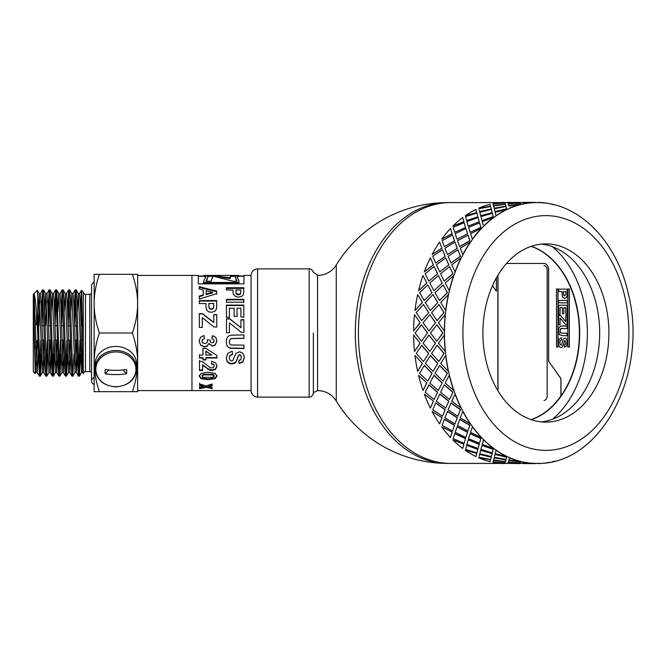 <?xml version="1.0" encoding="UTF-8"?>
<svg xmlns="http://www.w3.org/2000/svg" width="666" height="666" viewBox="0 0 666 666"><rect width="100%" height="100%" fill="white"/><g stroke="black" fill="none" stroke-linecap="round" stroke-linejoin="round"><path stroke-width="1" d="M41.392 353.996L40.568 374.55L40.335 376.099L40.06 375.108L37.754 300.033L37.754 334.39L39.361 376.14M39.818 371.828L40.809 340.176M47.91 353.996L46.703 375.932L44.147 296.886L43.64 290.018L42.616 289.86L45.421 372.061L45.829 376.107L46.811 376.14M43.082 294.172L42.091 325.824M41.508 312.004L42.616 289.86M46.337 371.828L47.328 340.176M54.429 354.004L53.372 376.107L52.839 371.412L50.791 299.966L50.283 290.767L50.067 289.86L49.134 289.86L52.09 374.292L52.348 376.099L53.33 376.14M49.6 294.172L48.61 325.824M48.027 311.996L49.134 289.86M52.864 371.828L53.846 340.176M60.947 354.004L59.99 375.724L59.482 373.476L56.926 292.124L56.635 289.901L55.669 289.86M56.119 294.172L55.128 325.824M54.554 311.996L55.611 289.893L56.194 295.554L58.242 367.499L58.758 375.666L59.848 376.14M59.382 371.828L60.373 340.176M67.474 353.996L66.633 374.708L66.367 376.14L66.125 374.975L63.57 294.064L63.153 289.893L62.171 289.86L64.91 370.87L65.393 376.107L66.367 376.14M62.637 294.172L61.655 325.824M61.072 312.004L62.171 289.86M65.901 371.828L66.891 340.176M73.993 353.996L72.769 375.865L70.213 296.561L69.705 289.968L68.69 289.86L71.587 373.451L71.911 376.099L72.885 376.14M69.164 294.172L68.173 325.824M67.591 312.004L68.69 289.86M80.511 354.004L79.454 376.107L78.904 371.129L76.856 299.575L76.349 290.651L76.149 289.86L75.225 289.86L77.739 365.85L78.255 375.191L78.471 376.14L79.412 376.14M75.683 294.172L74.692 325.824M74.109 311.996L75.216 289.86M78.938 371.828L79.928 340.176M77.248 312.004L78.347 293.623L81.568 372.419M82.201 365.101L82.759 348.859M78.297 293.581L79.587 293.581L80.386 304.812L81.993 359.89L82.792 372.377L83.233 369.688M70.729 311.996L71.828 293.623L75.042 372.419L76.324 372.419L77.373 353.996M75.683 365.101L76.482 340.176M71.778 293.581L73.06 293.581L73.868 304.812L76.324 372.419M64.211 311.996L65.301 293.623L68.515 372.419L69.805 372.419L70.854 353.996M69.164 365.101L69.955 340.176M65.26 293.581L66.542 293.581L67.349 304.812L69.805 372.419M57.692 312.004L58.783 293.623L61.996 372.419L63.287 372.419L64.327 354.004M62.637 365.101L63.437 340.176M58.741 293.581L60.023 293.581L60.822 304.812L63.287 372.419M51.174 312.004L52.264 293.623L55.478 372.419L56.76 372.419L57.809 353.996M56.119 365.101L56.918 340.176M52.214 293.581L53.505 293.581L54.304 304.803L56.76 372.419M44.647 311.996L45.746 293.623L48.959 372.419L50.241 372.419L51.29 353.996M49.6 365.101L50.4 340.176M45.546 325.824L46.337 300.899M45.696 293.581L46.986 293.581L47.785 304.812L50.241 372.419M38.128 311.996L39.227 293.623L42.441 372.419L43.723 372.419L44.772 354.004M43.082 365.101L43.881 340.176M39.019 325.824L39.818 300.899M39.177 293.581L40.46 293.581L41.267 304.82L43.723 372.419M83.283 371.037L83.283 373.859A2.173 2.173 0 0 1 85.464 371.686L85.464 294.314C84.932 294.755 84.207 294.031 83.283 292.141L83.283 371.037L81.677 292.64L81.369 290.726L81.002 300.033L81.002 325.158M81.502 325.824L82.201 314.577M99.392 274.317C95.921 284.507 94.172 294.289 94.156 303.663L94.156 274.317L137.621 274.317L137.621 362.337C137.604 352.972 135.856 343.19 132.384 333C135.856 322.81 137.604 313.028 137.621 303.663C137.604 294.289 135.856 284.507 132.384 274.317M94.156 303.663C94.172 313.028 95.921 322.81 99.392 333C95.921 343.19 94.172 352.972 94.156 362.337L94.156 303.663M94.156 362.337C94.172 371.711 95.921 381.493 99.392 391.683L94.156 391.683L94.156 362.337M37.754 334.39C36.572 310.264 35.331 296.711 34.033 293.731L34.033 323.41L35.231 373.609L33.3 371.686L33.3 294.314L37.321 290.326L37.754 300.033M35.231 373.609L35.531 369.688M36.006 348.859L36.122 341.7M36.397 324.575L36.563 314.577M137.621 391.683L132.384 391.683C135.856 381.493 137.604 371.711 137.621 362.337L137.621 391.683M34.033 323.41L35.914 372.419L37.204 372.419L38.253 354.004M36.563 365.101L37.346 340.468M99.392 333L132.384 333M99.392 391.683L132.384 391.683M34.033 293.731L37.204 372.419M80.628 312.004L81.002 300.033M94.156 280.619L94.156 385.381M251.074 275.408L243.956 275.408L243.956 283.858L198.326 283.858L198.326 275.408L137.621 275.408L137.621 303.663M137.621 362.337L137.621 390.592L251.074 390.592M191.958 275.408L191.958 390.592L191.958 275.408M37.646 332.484L37.895 340.176M85.464 294.314L89.81 294.314L89.81 371.686A4.346 4.346 0 0 1 91.55 372.053M94.156 384.399A3.48 3.48 0 0 1 94.156 377.664M549.666 203.896L549.683 203.688A130.619 92.358 90 0 0 538.12 202.397L538.12 202.614A130.403 92.208 90 0 0 536.671 202.597A130.403 92.208 90 0 0 535.223 202.614L535.223 202.397A130.619 92.358 90 0 0 523.659 203.688L523.684 203.896A130.403 92.208 90 0 0 520.82 204.537L520.795 204.329A130.619 92.358 90 0 0 509.515 208.158L509.557 208.366A130.403 92.208 90 0 0 506.801 209.632L506.759 209.424A130.619 92.358 90 0 0 496.037 215.701L496.103 215.892A130.403 92.208 90 0 0 493.523 217.757L493.456 217.566A130.619 92.358 90 0 0 483.566 226.132L483.649 226.315A130.403 92.208 90 0 0 481.31 228.721L481.218 228.546A130.619 92.358 90 0 0 472.394 239.202L472.502 239.352A130.403 92.208 90 0 0 470.454 242.249L470.346 242.099A130.619 92.358 90 0 0 462.812 254.57L462.937 254.703A130.403 92.208 90 0 0 461.23 258.017L461.105 257.892A130.619 92.358 90 0 0 455.045 271.878L455.186 271.978A130.403 92.208 90 0 0 453.871 275.632L453.729 275.533A130.619 92.358 90 0 0 449.292 290.692L449.433 290.759A130.403 92.208 90 0 0 448.543 294.655L448.393 294.597A130.619 92.358 90 0 0 445.687 310.539L445.837 310.581A130.403 92.208 90 0 0 445.387 314.627L445.229 314.593A130.619 92.358 90 0 0 444.322 330.952L444.48 330.952A130.403 92.208 90 0 0 444.463 333A130.403 92.208 90 0 0 444.48 335.048L444.322 335.048A130.619 92.358 90 0 0 445.229 351.407L445.387 351.373A130.403 92.208 90 0 0 445.837 355.419L445.687 355.461A130.619 92.358 90 0 0 448.393 371.403L448.543 371.345A130.403 92.208 90 0 0 449.433 375.241L449.292 375.308A130.619 92.358 90 0 0 453.729 390.467L453.871 390.368A130.403 92.208 90 0 0 455.186 394.022L455.045 394.122A130.619 92.358 90 0 0 461.105 408.108L461.23 407.983A130.403 92.208 90 0 0 462.937 411.297L462.812 411.43A130.619 92.358 90 0 0 470.346 423.901L470.454 423.751A130.403 92.208 90 0 0 472.502 426.648L472.394 426.798A130.619 92.358 90 0 0 481.218 437.454L481.31 437.279A130.403 92.208 90 0 0 483.649 439.685L483.566 439.868A130.619 92.358 90 0 0 493.456 448.434L493.523 448.243A130.403 92.208 90 0 0 496.103 450.108L496.037 450.299A130.619 92.358 90 0 0 506.759 456.576L506.801 456.368A130.403 92.208 90 0 0 509.557 457.634L509.515 457.842A130.619 92.358 90 0 0 520.795 461.671L520.82 461.463A130.403 92.208 90 0 0 523.684 462.104L523.659 462.312A130.619 92.358 90 0 0 535.223 463.603L535.223 463.386A130.403 92.208 90 0 0 536.671 463.403L535.223 463.403M523.285 463.145L520.088 463.403M507.917 463.145L504.72 463.403M500.607 463.403L447.535 463.403A130.403 92.208 90 0 1 355.328 333A130.403 92.208 90 0 1 447.535 202.597A130.403 130.403 0 0 0 336.263 265.01M447.535 202.597L450.616 202.597A130.403 92.208 90 0 0 358.408 333A130.403 92.208 90 0 0 450.616 463.403A130.403 92.208 90 0 1 358.408 333A130.403 92.208 90 0 1 450.616 202.597L500.607 202.597M535.223 463.386A130.403 92.208 90 0 1 523.684 462.104L523.276 463.22L535.223 463.603M520.82 461.463A130.403 92.208 90 0 1 509.557 457.634L508.966 460.006L520.795 461.671M520.82 204.537A130.403 92.208 90 0 0 509.557 208.366L509.515 208.158M535.223 202.614A130.403 92.208 90 0 0 523.684 203.896L523.659 203.688M517.124 462.812L508.316 462.104L507.908 463.22L519.855 463.603L520.221 463.003M520.687 462.013L508.874 460.264L508.391 462.013L520.296 463.037L520.687 462.013L508.841 460.472L508.391 462.013M501.756 462.812L504.853 463.003M505.344 461.796L493.506 460.264L493.023 462.013L504.928 463.037L505.344 461.796M505.927 459.798L494.189 457.634L493.598 460.006L505.427 461.671L505.927 459.798M494.297 457.226L506.018 459.515L506.643 457.018L495.046 454.245L494.58 456.102M490.559 459.798L478.779 457.842L490.559 459.798M478.929 457.226L490.651 459.515L491.275 457.018L479.678 454.245L479.212 456.102M491.391 456.576L492.166 453.479L480.735 450.108L479.811 453.679L491.391 456.576L491.5 456.102M492.166 453.479L491.433 456.368M492.307 452.88L493.273 449.192L482.051 445.246L480.91 449.383L492.307 452.88L493.206 449.383L481.976 445.429M476.798 453.479L465.301 450.299L476.798 453.479L476.065 456.368M476.739 453.679L476.132 456.102M477.905 449.192L466.683 445.246L465.542 449.383L476.939 452.88L477.905 449.192L476.939 452.88M479.27 444.189L468.281 439.685L466.899 444.372L478.088 448.434L479.27 444.189L478.088 448.434M479.495 443.281L480.935 438.494L470.213 433.474L468.556 438.669L479.495 443.281L480.844 438.669L470.113 433.641M463.902 444.189L452.83 439.868L463.902 444.189L462.72 448.434L463.827 444.372M465.567 438.494L454.845 433.474L453.188 438.669L464.127 443.281L465.567 438.494L464.127 443.281M467.565 432.159L457.134 426.648L455.178 432.326L465.85 437.454L467.565 432.159L465.85 437.454M467.907 430.977L469.938 425.208L459.823 419.239L457.534 425.358L467.907 430.977L469.83 425.358L459.707 419.38M452.197 432.159L441.658 426.798L452.197 432.159L450.482 437.454L452.097 432.326M454.57 425.208L444.455 419.239L442.166 425.358L452.539 430.977L454.57 425.208L452.539 430.977M457.334 417.69L447.569 411.297L444.921 417.832L454.978 423.901L457.334 417.69L454.978 423.901M457.825 416.258L460.539 409.648L451.132 402.872L448.118 409.773L457.825 416.258L460.414 409.773L451.007 402.988M441.966 417.69L432.076 411.43L441.966 417.69L439.61 423.901L441.849 417.832M445.171 409.648L435.764 402.872L432.75 409.773L442.457 416.258L445.171 409.648L442.457 416.258M448.834 401.132L439.818 394.022L436.405 401.248L445.737 408.108L448.834 401.132L445.737 408.108M449.492 399.492L452.98 392.199L444.364 384.79L440.551 392.299L449.492 399.492L452.838 392.299L444.222 384.873M433.466 401.132L424.309 394.122L433.466 401.132L430.369 408.108L433.333 401.248M437.612 392.199L428.996 384.79L425.183 392.299L434.124 399.492L437.612 392.199L434.124 399.492M442.266 382.9L434.065 375.241L429.828 382.983L438.361 390.467L442.266 382.9L438.361 390.467M443.115 381.085L447.444 373.293L439.677 365.426L434.998 373.36L443.115 381.085L447.294 373.36L439.527 365.484M426.898 382.9L418.556 375.308L426.898 382.9L422.993 390.467L426.756 382.983M432.076 373.293L424.309 365.426L419.63 373.36L427.747 381.085L432.076 373.293L427.747 381.085M437.795 363.445L430.469 355.419L425.349 363.494L433.025 371.403L437.795 363.445L433.025 371.403M438.852 361.496L444.064 353.396L437.187 345.271L431.618 353.43L438.852 361.496L443.914 353.43L437.038 345.296M422.427 363.445L414.951 355.461L422.427 363.445L417.657 371.403L422.277 363.494M428.696 353.396L421.819 345.271L416.25 353.43L423.484 361.496L428.696 353.396L423.484 361.496M435.531 343.231L428.954 335.048L423.085 343.248L429.861 351.407L435.531 343.231L429.861 351.407M436.813 341.2L442.932 333L436.963 324.808L430.477 333L436.813 341.2L442.773 333L436.813 324.8M420.163 343.231L413.586 335.048L420.163 343.231L414.493 351.407L420.005 343.248M427.564 333L421.445 324.8L415.109 333L421.445 341.2L427.564 333L421.445 341.2M435.531 322.769L429.861 314.593L423.085 322.752L428.954 330.952L435.531 322.769L428.954 330.952M437.038 320.704L444.064 312.604L439.002 304.553L431.618 312.57L437.038 320.704L443.914 312.57L438.852 304.504M420.163 322.769L414.493 314.593L420.163 322.769L413.586 330.952L420.005 322.752M428.696 312.604L423.484 304.504L416.25 312.57L421.67 320.704L428.696 312.604L421.67 320.704M437.795 302.555L433.025 294.597L425.349 302.506L430.319 310.539L437.795 302.555L430.319 310.539M439.527 300.516L447.444 292.707L443.256 284.998L434.998 292.64L439.527 300.516L447.294 292.64L443.115 284.915M422.427 302.555L417.657 294.597L422.427 302.555L414.951 310.539L422.277 302.506M432.076 292.707L427.747 284.915L419.63 292.64L424.159 300.516L432.076 292.707L424.159 300.516M442.266 283.1L438.361 275.533L429.828 283.017L433.924 290.692L442.266 283.1L433.924 290.692M444.222 281.127L452.98 273.801L449.625 266.616L440.551 273.701L444.222 281.127L452.838 273.701L449.492 266.508M426.898 283.1L422.993 275.533L426.898 283.1L418.556 290.692L426.756 283.017M437.612 273.801L434.124 266.508L425.183 273.701L428.854 281.127L437.612 273.801L428.854 281.127M448.834 264.868L445.737 257.892L436.405 264.752L439.677 271.878L448.834 264.868L439.677 271.878M451.007 263.012L460.539 256.352L457.942 249.875L448.118 256.227L451.007 263.012L460.414 256.227L457.825 249.742M433.466 264.868L430.369 257.892L433.466 264.868L424.309 271.878L433.333 264.752M445.171 256.352L442.457 249.742L432.75 256.227L435.639 263.012L445.171 256.352L435.639 263.012M457.334 248.31L454.978 242.099L444.921 248.168L447.444 254.57L457.334 248.31L447.444 254.57M459.707 246.62L469.938 240.792L468.007 235.181L457.534 240.642L459.707 246.62L469.83 240.642L467.907 235.023M441.966 248.31L439.61 242.099L441.966 248.31L432.076 254.57L441.849 248.168M454.57 240.792L452.539 235.023L442.166 240.642L444.339 246.62L454.57 240.792L444.339 246.62M467.565 233.841L465.85 228.546L455.178 233.674L457.026 239.202L467.565 233.841L457.026 239.202M470.113 232.359L480.935 227.506L479.578 222.902L468.556 227.331L470.113 232.359L480.844 227.331L479.495 222.719M452.197 233.841L450.482 228.546L452.197 233.841L441.658 239.202L452.097 233.674M465.567 227.506L464.127 222.719L453.188 227.331L454.745 232.359L465.567 227.506L454.745 232.359M479.27 221.811L478.088 217.566L466.899 221.628L468.198 226.132L479.27 221.811L468.198 226.132M481.976 220.571L493.273 216.808L492.365 213.32L480.91 216.617L481.976 220.571L493.206 216.617L492.307 213.12M463.902 221.811L462.72 217.566L463.902 221.811L452.83 226.132L463.827 221.628M477.905 216.808L476.939 213.12L465.542 216.617L466.608 220.571L477.905 216.808L466.608 220.571M492.107 212.321L491.391 209.424L479.811 212.321L480.669 215.701L492.166 212.521L491.433 209.632M491.391 209.424L491.5 209.898M492.166 212.521L480.669 215.701M506.593 208.774L494.988 211.555L506.593 208.774L506.018 206.485L494.297 208.774L494.58 209.898M476.798 212.521L465.301 215.701L476.798 212.521L476.065 209.632M476.739 212.321L476.132 209.898M491.275 208.982L479.62 211.555L491.275 208.982M479.212 209.898L479.62 211.555M505.927 206.202L494.189 208.366L493.598 205.994L494.147 208.158L505.927 206.202M520.687 203.987L508.874 205.736L508.391 203.987L508.841 205.528L520.687 203.987L520.296 202.964L508.391 203.987M490.559 206.202L478.779 208.158L490.559 206.202M505.344 204.204L493.506 205.736L493.023 203.987L493.473 205.528L505.344 204.204M517.124 203.188L508.316 203.896L507.908 202.78L508.291 203.688L520.221 202.997M523.285 202.855L522.843 202.381L535.139 202.381L522.402 202.78M501.756 203.188L504.853 202.997M507.917 202.855L507.475 202.381L519.771 202.597M507.384 202.614L519.771 202.381M554.395 204.812A130.619 92.358 90 0 0 552.555 204.329L552.522 204.537M520.204 202.78L507.908 202.78M505.319 203.987L504.928 202.964L493.023 203.987M505.894 205.994L505.427 204.329L493.598 205.994M491.225 208.774L490.651 206.485L478.929 208.774M535.223 202.397L523.276 202.78M520.795 204.329L508.966 205.994M494.297 208.774L494.988 211.555M477.838 216.617L476.939 213.12M504.836 202.78L504.487 202.397A130.619 92.358 -90 0 0 492.923 203.688M506.759 209.424L495.179 212.321L496.037 215.701M506.801 209.632A130.403 92.208 90 0 0 496.103 215.892M479.195 221.628L478.088 217.566M465.476 227.331L464.127 222.719M490.526 205.994L490.059 204.329A130.619 92.358 -90 0 0 478.779 208.158M493.456 217.566L482.267 221.628L483.566 226.132M493.523 217.757A130.403 92.208 90 0 0 483.649 226.315M467.465 233.674L465.85 228.546M454.462 240.642L452.539 235.023M465.301 215.701A130.619 92.358 -90 0 1 476.023 209.424M481.218 228.546L470.546 233.674L472.394 239.202M481.31 228.721A130.403 92.208 90 0 0 472.502 239.352M457.217 248.168L454.978 242.099M445.046 256.227L442.457 249.742M452.83 226.132A130.619 92.358 -90 0 1 462.72 217.566M470.346 242.099L460.289 248.168L462.812 254.57M470.454 242.249A130.403 92.208 90 0 0 462.937 254.703M448.701 264.752L445.737 257.892M437.47 273.701L434.124 266.508M441.658 239.202A130.619 92.358 -90 0 1 450.482 228.546M461.105 257.892L451.773 264.752L455.045 271.878M461.23 258.017A130.403 92.208 90 0 0 455.186 271.978M442.124 283.017L438.361 275.533M431.926 292.64L427.747 284.915M432.076 254.57A130.619 92.358 -90 0 1 439.61 242.099M453.729 275.533L445.196 283.017L449.292 290.692M453.871 275.632A130.403 92.208 90 0 0 449.433 290.759M437.645 302.506L433.025 294.597M428.546 312.57L423.484 304.504M424.309 271.878A130.619 92.358 -90 0 1 430.369 257.892M448.393 294.597L440.717 302.506L445.687 310.539M448.543 294.655A130.403 92.208 90 0 0 445.837 310.581M435.373 322.752L429.861 314.593M427.406 333L421.445 324.8M418.556 290.692A130.619 92.358 -90 0 1 422.993 275.533M445.229 314.593L438.453 322.752L444.322 330.952M445.387 314.627A130.403 92.208 90 0 0 444.48 330.952M435.373 343.248L428.954 335.048M428.546 353.43L421.67 345.296M414.951 310.539A130.619 92.358 -90 0 1 417.657 294.597M444.322 335.048L438.453 343.248L445.229 351.407M444.48 335.048A130.403 92.208 90 0 0 445.387 351.373M437.645 363.494L430.319 355.461M431.926 373.36L424.159 365.484M413.586 330.952A130.619 92.358 -90 0 1 414.493 314.593M445.687 355.461L440.717 363.494L448.393 371.403M445.837 355.419A130.403 92.208 90 0 0 448.543 371.345M442.124 382.983L433.924 375.308M437.47 392.299L428.854 384.873M414.493 351.407A130.619 92.358 -90 0 1 413.586 335.048M449.292 375.308L445.196 382.983L453.729 390.467M449.433 375.241A130.403 92.208 90 0 0 453.871 390.368M448.701 401.248L439.677 394.122M445.046 409.773L435.639 402.988M417.657 371.403A130.619 92.358 -90 0 1 414.951 355.461M455.045 394.122L451.773 401.248L461.105 408.108M455.186 394.022A130.403 92.208 90 0 0 461.23 407.983M457.217 417.832L447.444 411.43M454.462 425.358L444.339 419.38M422.993 390.467A130.619 92.358 -90 0 1 418.556 375.308M462.812 411.43L460.289 417.832L470.346 423.901M462.937 411.297A130.403 92.208 90 0 0 470.454 423.751M467.465 432.326L457.026 426.798M465.476 438.669L454.745 433.641M430.369 408.108A130.619 92.358 -90 0 1 424.309 394.122M472.394 426.798L470.546 432.326L481.218 437.454M472.502 426.648A130.403 92.208 90 0 0 481.31 437.279M479.195 444.372L468.198 439.868M477.838 449.383L466.608 445.429M439.61 423.901A130.619 92.358 -90 0 1 432.076 411.43M483.566 439.868L482.267 444.372L493.456 448.434M483.649 439.685A130.403 92.208 90 0 0 493.523 448.243M492.107 453.679L480.669 450.299M491.225 457.226L479.62 454.445M450.482 437.454A130.619 92.358 -90 0 1 441.658 426.798M478.779 457.842A130.619 92.358 -90 0 0 490.059 461.671L490.526 460.006M494.189 457.634L493.598 460.006M493.506 460.264L493.023 462.013M496.037 450.299L495.179 453.679L506.759 456.576M496.103 450.108A130.403 92.208 90 0 0 506.801 456.368M506.593 457.226L494.988 454.445M505.894 460.006L494.147 457.842M505.319 462.013L493.473 460.472M462.72 448.434A130.619 92.358 -90 0 1 452.83 439.868M492.923 462.312A130.619 92.358 -90 0 0 504.487 463.603L504.836 463.22M508.316 462.104L507.908 463.22M509.515 457.842L508.966 460.006M520.204 463.22L508.291 462.312M507.825 463.361L519.771 463.403M476.023 456.576A130.619 92.358 -90 0 1 465.301 450.299M523.659 462.312L523.276 463.22M522.752 463.603L535.139 463.619L523.193 463.361M535.223 202.597L536.671 202.597C579.378 202.048 617.216 242.066 628.396 294.205C648.368 372.527 601.856 465.459 536.671 463.403A130.403 92.208 90 0 0 538.12 463.386L537.77 463.22M538.12 463.603A130.619 92.358 90 0 0 549.683 462.312L549.666 462.104M552.555 461.671A130.619 92.358 90 0 0 554.395 461.188M519.771 463.619L507.384 463.386M541.283 421.869A89.111 63.012 90 0 0 599.683 333A89.111 63.012 90 0 0 541.283 244.131M545.895 422.111A89.111 63.012 90 0 0 608.899 333A89.111 63.012 90 0 0 545.895 243.889A89.111 63.012 90 0 0 482.883 333A89.111 63.012 90 0 0 545.895 422.111M531.293 246.32A89.111 63.012 -90 0 1 579.703 333A89.111 63.012 -90 0 1 531.293 419.68M552.397 419.289A99.975 70.696 90 0 0 552.397 246.711M497.885 390.709L497.885 275.291L497.885 390.709M543.989 400.374L544.08 400.374A4.346 3.072 90 0 0 547.152 396.029L547.152 269.971A4.346 3.072 90 0 0 544.08 265.626L543.989 265.626M531.11 419.622A89.111 63.012 90 0 0 560.889 395.987L560.889 378.604L548.601 361.213L560.955 378.604L560.955 395.987A89.111 63.012 90 0 0 577.031 308.833A89.111 63.012 90 0 0 531.143 246.37M567.857 324.7L567.857 288.969L569.372 288.969L569.372 347.053L567.857 347.053L567.857 324.7M569.305 347.053L569.305 288.969M558.016 324.7L558.016 347.053L556.51 347.053L556.51 288.969L558.016 288.969L558.025 324.7L557.958 288.969M557.958 347.053L557.958 324.7M565.784 315.551L567.241 315.559L565.784 315.551L565.725 321.728L560.589 315.517L558.632 315.501L560.647 315.517L565.784 321.728M567.182 324.7L567.182 315.567L567.241 324.7L565.784 324.7L560.089 317.957L560.089 324.7L558.632 324.7L558.632 315.501M560.031 324.7L560.089 317.957M567.282 302.888L558.674 302.83L558.682 300.374L567.29 300.433L567.282 302.888M567.29 300.433L558.682 300.374M567.224 302.888L567.232 300.433M560.081 314.435L558.632 314.427L558.666 305.17L567.274 305.236L567.241 314.26L565.784 314.244L565.809 307.684L563.902 307.667L563.877 313.778L562.429 313.769L562.454 307.659L560.106 307.642L560.081 314.435M560.106 307.642L560.023 314.435M563.902 307.667L563.819 313.778M567.274 305.236L558.666 305.17M567.182 314.26L567.216 305.236M567.199 326.007L567.191 328.463L561.088 328.513L560.239 329.254L559.915 330.877L560.947 333.1L567.174 333.25L567.166 335.706L562.645 335.681L559.373 334.715L558.424 330.935L558.724 328.296L560.422 326.198L567.199 326.007L562.454 325.974M567.174 333.25L560.889 333.1L560.148 332.451L560.181 329.254L562.47 328.43M567.099 335.706L567.107 333.25M567.132 328.463L567.141 326.007M561.505 340.026L560.256 340.892L559.848 342.674L560.198 344.464L561.022 345.071L561.921 343.939L563.161 339.21L564.901 338.103L566.125 338.636L566.991 340.16L567.282 342.557L566.566 346.004L564.66 347.202L564.593 344.747L565.551 344.081L565.85 342.524L565.009 340.451L562.395 347.053L561.022 347.527L559.64 346.936L558.682 345.288L558.383 342.632L559.149 339.094L561.346 337.637L561.505 340.026L561.288 337.645M560.963 347.527L562.329 347.053L563.211 345.712L564.427 340.809L565.001 340.451M564.602 347.202L566.5 346.004L567.224 342.557L566.933 340.16L566.067 338.636L564.843 338.103M560.972 345.071L561.48 344.822L560.131 344.464L559.781 342.674L560.189 340.892L561.446 340.026M561.022 345.071L561.546 344.822M561.962 291.583L558.716 291.566L558.724 289.102L567.332 289.169L567.182 296.037L566.333 297.777L564.651 298.476L562.479 297.019L561.962 291.583M564.593 298.476L566.267 297.777L567.116 296.037L567.274 289.169L558.724 289.111M492.49 285.706L496.411 291.242L496.411 277.839M506.501 263.453L544.047 263.453A6.518 4.612 -90 0 1 548.659 269.971L548.659 361.213M496.411 291.242L492.465 285.756M543.989 263.453A6.518 4.612 90 0 1 548.601 269.971L548.601 361.213M564.577 295.937L563.486 294.888L563.361 291.6L563.553 294.888L564.635 295.937L565.8 294.572L565.867 291.616L563.428 291.6M497.977 275.141L497.977 390.859M237.071 316.608L237.038 308.225L237.071 316.358L234.141 316.367L234.107 308.225L229.379 308.241L229.412 317.557M226.44 305.544L243.823 305.503L243.864 317.199M229.379 308.241L229.412 317.324L226.482 317.332L226.44 305.128L243.823 305.078L243.864 316.958L240.925 316.966L240.892 308.208L237.038 308.225M243.823 305.503L243.823 305.078M243.964 348.301L230.403 348.068L228.222 347.078L226.798 345.121L226.257 341.883M243.931 338.286L231.61 338.453L229.895 339.51L229.254 341.866M231.61 338.453L229.895 339.61L229.254 341.775M229.254 341.891L229.878 344.122L231.377 345.013L243.947 345.13L243.964 348.534L230.403 348.301L228.222 347.294L226.798 345.304L226.257 342.024L226.823 338.27L228.313 336.238L230.236 335.248L243.923 334.865L243.931 338.37L231.61 338.536M199.234 287.429L216.633 291.675L216.65 294.264M199.267 296.62L203.213 295.471L203.213 294.896L203.197 289.976L199.242 289.044L199.234 286.73L216.633 291.042L216.65 293.664L199.284 299.067L199.267 296.062L203.213 294.896M206.127 290.701L206.144 294.647L212.587 292.923L212.587 292.307L206.127 290.701L206.144 294.056L212.587 292.307M216.633 291.675L216.633 291.042M206.144 294.647L206.144 294.056M199.284 301.082L216.675 301.04L216.691 305.769M208.808 303.53L209.099 308.042L209.957 309.007L211.305 309.365L212.87 308.858L213.636 307.609L213.744 303.513L208.808 303.53L209.099 307.659L209.957 308.641L211.305 308.999L212.87 308.491L213.636 307.217L213.753 304.986M216.691 305.744L216.442 309.082L214.752 311.388L211.363 312.329L208.674 311.796L206.951 310.439L206.127 308.774L205.861 303.538L199.3 303.554L199.284 300.591L216.675 300.549L216.691 305.552M216.675 301.04L216.675 300.549M216.875 340.917L215.318 344.747L212.429 345.929L208.766 343.523L207.342 345.829L204.653 346.695L200.741 345.105L199.117 341.075M214.136 340.85L213.536 339.41L211.805 338.694M208.766 343.523L207.342 346.029L204.653 346.911L200.741 345.288L199.117 341.2L200.466 337.304L204.012 335.498L204.412 338.711L202.531 339.543L201.881 341.167L202.672 342.882L204.787 343.573L206.776 342.898L207.501 341.267L207.251 339.752L209.965 340.11L210.564 342.149L212.221 342.848L213.611 342.332L214.136 340.834L213.536 339.51L211.805 338.786L212.312 335.722L214.835 336.68L216.325 338.47L216.875 341.067M207.501 341.15L207.251 339.652M204.412 338.628L202.531 339.444L201.881 341.034M216.875 341.042L215.318 344.921L212.429 346.12L208.766 343.689M203.671 276.273L204.154 275.408L205.819 276.756L203.671 281.152L203.671 283.216L238.952 283.216L238.952 280.802L237.063 276.648L238.578 275.408L238.578 276.273L237.113 277.114M205.777 277.214L204.154 276.273L198.326 276.273M198.326 276.024L203.671 276.024M238.578 276.024L243.956 276.024M203.671 282.451L238.952 282.451M216.958 365.659L215.576 368.839L212.129 369.955L207.667 368.639L202.589 364.801L202.606 370.546L199.509 370.546L199.475 360.98L202.805 361.963L209.84 367.374L211.888 367.923L213.595 367.441L214.194 366.1L213.553 364.727L211.463 364.135L211.788 361.288L215.742 362.887L216.958 366.183L215.576 369.389L212.129 370.521L209.898 370.204L202.589 365.284M214.194 365.617L213.553 364.252L211.463 363.669M214.194 365.609L214.194 366.1L214.194 365.609M202.606 369.971L199.509 369.98L199.475 360.556M199.509 369.98L199.509 370.546M226.373 288.436L243.756 288.403L243.773 292.041M235.897 289.993L236.18 293.256L238.386 294.347L239.951 293.931L240.717 292.898L240.826 289.985L235.897 289.993L236.18 293.856L237.038 294.638L239.951 294.522L240.717 293.506L240.834 291.358M240.834 291.125L240.834 291.758M243.773 291.725L243.523 294.414L241.833 296.312L238.445 297.103L235.756 296.653L233.208 294.164L232.942 290.001L226.382 290.01L226.373 287.754L243.756 287.72L243.773 291.575M243.756 288.403L243.756 287.72M238.42 275.408L236.572 275.408L235.19 276.715L236.613 281.243M235.24 276.273L231.402 276.273L230.036 277.439M210.231 276.273L210.231 275.416L211.413 275.408L230.078 277.797L230.078 278.629L215.401 276.382M212.762 276.29L207.959 276.273M212.912 277.281L212.762 276.007L211.147 281.243L206.035 281.243L208.042 276.806L206.535 281.243M235.19 276.715L237.063 281.243L233.033 281.243L212.762 276.007M231.635 276.273L231.635 275.416L236.355 275.416M230.078 277.797L230.011 276.981L231.635 275.416M206.543 275.416L210.231 275.416M208.042 276.806L206.277 275.408L204.154 275.408M216.991 375.474L215.201 377.955L208.125 378.962L201.032 377.972L199.242 375.507M213.844 376.831L213.844 374.767L212.454 374.275L203.904 374.267L202.006 375.499L202.389 376.864L203.779 377.331L212.321 377.339L214.227 376.132L212.454 374.908L203.904 374.9L202.006 376.157L202.381 374.791L202.006 376.148M208.133 372.202L215.201 373.418L216.991 376.124L215.201 378.646L208.125 379.67L201.032 378.663L199.242 376.157L201.182 373.343L208.133 372.202M205.902 359.54L202.972 359.548L202.964 357.65L199.467 357.659L199.459 354.762M216.925 357.609L205.894 357.642L205.902 359.94L202.972 359.948L202.964 358.025L199.467 358.033L199.459 355.095L202.955 355.078L202.939 348.36L205.852 348.351L216.916 355.436L216.925 357.983L205.894 358.017M202.955 355.078L202.939 348.127M211.83 355.061L205.877 351.057L205.886 355.07L211.83 355.061L205.877 351.332M213.778 314.868L216.725 314.585L216.758 326.989L214.027 326.998L202.273 317.682L202.306 327.481M216.725 314.86L216.758 327.081M199.334 313.952L202.497 313.936L213.803 322.585L213.778 314.593L216.725 314.585M202.273 317.682L202.306 327.397L199.375 327.406L199.334 313.653L202.497 313.644L213.803 322.419M212.213 387.754L206.235 386.505L199.617 387.862L199.617 388.703L199.6 387.52L203.496 386.638L203.496 385.83L199.592 384.856L199.575 383.175M199.617 387.862L199.6 386.696M212.188 384.981L208.724 385.822L208.724 386.63L212.196 387.437L212.213 388.594L206.235 387.329L199.617 388.703M199.592 384.856L199.575 383.949L206.077 385.897L212.171 384.016L212.188 385.772L208.724 386.63M203.496 386.638L199.592 385.647M206.235 386.505L206.235 387.329M241.383 357.334L240.742 355.145L239.66 354.637L238.611 355.111L236.214 361.305L234.457 362.928L231.685 363.519L228.888 362.828L226.94 360.847L226.298 357.542M244.289 357.317L242.865 361.613L239.036 363.544L238.878 360.514L240.801 359.657L241.383 357.292L240.742 355.478L239.66 354.97L238.611 355.453L236.214 361.738L234.457 363.395L231.685 363.986L228.888 363.286L226.94 361.272L226.298 357.883M239.036 363.087L238.878 360.098M232.584 354.137L230.061 355.286L229.262 357.908M226.298 357.842L227.805 353.263L232.243 351.257L232.584 354.462L230.061 355.627L229.262 357.942L229.986 360.223L231.668 360.972L232.717 360.647L235.922 353.346L239.419 351.831L241.9 352.539L243.673 354.562L244.289 357.725M244.289 357.692L242.865 362.046L239.036 363.544M229.429 322.877L229.454 332.717L226.523 332.725L226.482 318.748L229.653 318.739L240.959 327.697L240.934 319.713L243.873 319.705L243.914 332.309L241.184 332.317L229.429 322.877L229.454 332.717M240.934 319.913L243.873 319.905L243.914 332.317M226.482 318.964L229.653 318.956L240.959 327.697M226.415 299.85L243.806 299.808L243.814 302.672M243.814 302.206L226.432 302.247L226.415 299.342L243.806 299.3L243.814 302.206M243.806 299.808L243.806 299.3M336.263 400.999L336.263 265.001C331.851 271.745 325.624 275.208 317.574 275.408L317.574 390.592C325.624 390.792 331.851 394.255 336.263 400.999M257.584 397.111C253.729 396.761 251.557 394.655 251.074 390.809L251.074 275.191C251.557 271.345 253.729 269.239 257.584 268.889L257.584 397.111L309.157 397.111L309.157 268.889L257.584 268.889M115.884 386.705A20.072 17.383 180 0 0 133.267 360.631A20.072 17.383 180 0 0 98.51 360.631A20.072 17.383 180 0 0 115.884 386.705M126.64 373.751A34.682 17.341 -0 0 1 105.136 373.751A34.399 13.295 -76 0 1 105.136 369.472A34.682 17.341 180 0 0 126.64 369.472A34.399 13.295 76 0 1 126.64 373.751L122.877 369.971M136.755 368.556L136.755 364.51A20.862 18.065 180 0 0 115.884 346.445A20.862 18.065 180 0 0 95.022 364.51L95.022 368.556C96.287 379.72 103.247 385.83 115.884 386.879C128.53 385.83 135.481 379.72 136.755 368.556A20.862 18.065 180 0 0 115.884 350.491A20.862 18.065 180 0 0 95.022 368.556M105.136 373.751L108.899 369.971M462.903 333A117.358 82.984 90 0 0 587.387 434.64A117.358 82.984 90 0 0 587.387 231.36A117.358 82.984 90 0 0 462.903 333M208.816 305.611L208.816 305.195M203.513 365.351L203.513 365.85M205.444 366.941L205.444 367.465M207.667 368.639L207.667 369.18M209.898 369.647L209.898 370.204M212.129 369.955L212.129 370.521M215.576 368.839L215.576 369.389M213.553 364.252L213.553 364.727M240.717 293.506L240.717 292.898M239.951 294.522L239.951 293.931M238.386 294.93L238.386 294.347M237.038 294.638L237.038 294.056M236.18 293.856L236.18 293.256M235.897 291.924L235.897 291.292M203.904 374.267L203.904 374.9M208.1 374.051L208.1 374.683M212.454 374.275L212.454 374.908M213.844 374.767L213.844 375.408M201.032 377.972L201.032 378.663M208.125 378.962L208.125 379.67M215.201 377.955L215.201 378.646M226.94 360.847L226.94 361.272M228.888 362.828L228.888 363.286M231.685 363.519L231.685 363.986M234.457 362.928L234.457 363.395M236.214 361.305L236.214 361.738M242.865 361.613L242.865 362.046M313.361 333L313.361 393.856L313.361 333M39.352 376.14L40.285 376.14M81.56 372.419L82.842 372.419M83.283 292.141L81.468 290.318M79.454 376.107L81.602 372.377M76.19 289.901L78.347 293.623M72.927 376.107L75.083 372.377M69.672 289.893L71.828 293.623M66.409 376.099L68.565 372.377M63.153 289.893L65.301 293.623M59.89 376.099L62.046 372.377M56.635 289.901L58.783 293.623M53.372 376.107L55.528 372.377M50.108 289.901L52.264 293.623M46.853 376.107L49.001 372.377M43.59 289.893L45.746 293.623M40.335 376.099L42.482 372.377M37.321 290.326L39.227 293.623M35.256 373.601L35.964 372.377M83.283 373.235L82.792 372.377M79.537 293.623L81.435 290.334M73.019 293.623L75.166 289.893M76.274 372.377L78.43 376.099M66.492 293.623L68.648 289.901M69.755 372.377L71.911 376.099M59.973 293.623L62.129 289.901M63.237 372.377L65.393 376.107M53.455 293.623L55.611 289.893M56.718 372.377L58.866 376.099M46.936 293.623L49.084 289.893M50.191 372.377L52.348 376.099M40.418 293.623L42.566 289.901M43.673 372.377L45.829 376.107M37.154 372.377L39.311 376.107M42.283 340.176L44.414 340.176M48.801 340.176L50.932 340.176M55.32 340.176L57.459 340.176M61.846 340.176L63.978 340.176M68.365 340.176L70.496 340.176M74.883 340.176L77.015 340.176M81.402 340.176L82.617 340.176M41.9 325.824L44.073 325.824M48.427 325.824L50.591 325.824M54.945 325.824L57.109 325.824M61.463 325.824L63.628 325.824M67.982 325.824L70.146 325.824M74.5 325.824L76.673 325.824M81.027 325.824L82.384 325.824M37.238 325.416L35.323 323.501M37.646 340.176L35.814 342.008M85.464 371.686L89.81 371.686M89.81 294.314L91.55 293.947M94.156 281.601L91.55 284.965L91.55 286.88M91.55 284.965L91.55 381.035M504.72 202.597L507.475 202.597M520.088 202.597L522.843 202.597M238.42 276.273L243.956 276.273M214.227 375.482L214.227 376.132M211.413 275.408L231.402 275.408M336.263 400.99A130.403 130.403 0 0 0 447.535 463.403M309.157 397.111C310.647 397.419 312.054 396.337 313.361 393.856C312.504 393.306 313.902 392.224 317.574 390.592M309.157 268.889C310.672 268.598 312.079 269.68 313.361 272.144L317.574 275.408"/></g></svg>
